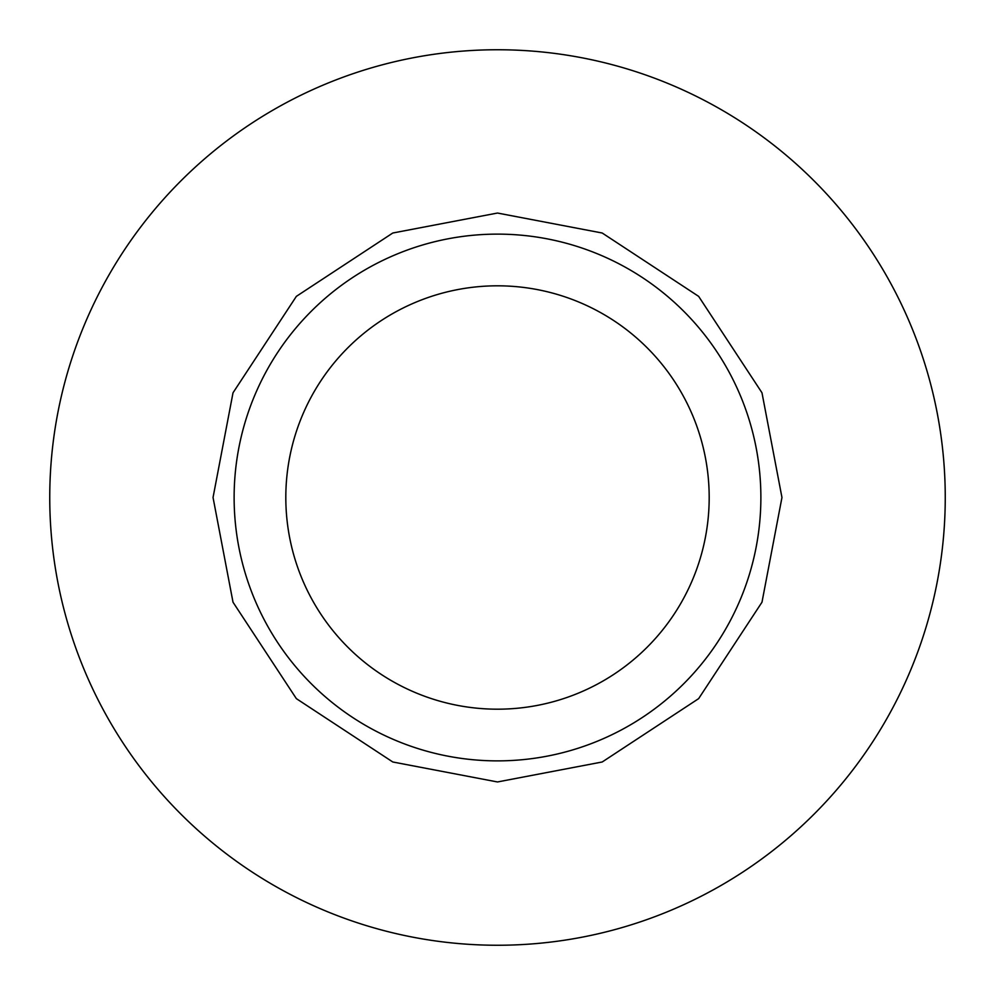 <?xml version="1.0" encoding="UTF-8"?>
<svg xmlns="http://www.w3.org/2000/svg" width="995" height="995" viewBox="0 0 995 995"><rect width="100%" height="100%" fill="white"/><g stroke="black" fill="none" stroke-linecap="round" stroke-linejoin="round"><path stroke-width="1.49" d="M213.042 497.5L233.017 392.789L296.361 296.361L392.789 233.017L497.5 213.042L602.211 233.017L698.639 296.361L761.983 392.789L781.958 497.5L761.983 602.211L698.639 698.639L602.211 761.983L497.5 781.958L392.789 761.983L296.361 698.639L233.017 602.211L213.042 497.5M497.5 234.124A263.376 263.376 0 0 1 760.876 497.5A263.376 263.376 0 0 1 497.5 760.876A263.376 263.376 0 0 1 234.124 497.5A263.376 263.376 0 0 1 497.5 234.124M497.5 285.814A211.686 211.686 0 0 1 709.186 497.5A211.686 211.686 0 0 1 497.5 709.186A211.686 211.686 0 0 1 285.814 497.5A211.686 211.686 0 0 1 497.5 285.814M497.5 945.25A447.75 447.75 0 0 0 945.25 497.5A447.75 447.75 0 0 0 497.5 49.75A447.75 447.75 0 0 0 49.75 497.5A447.75 447.75 0 0 0 497.5 945.25"/></g></svg>
